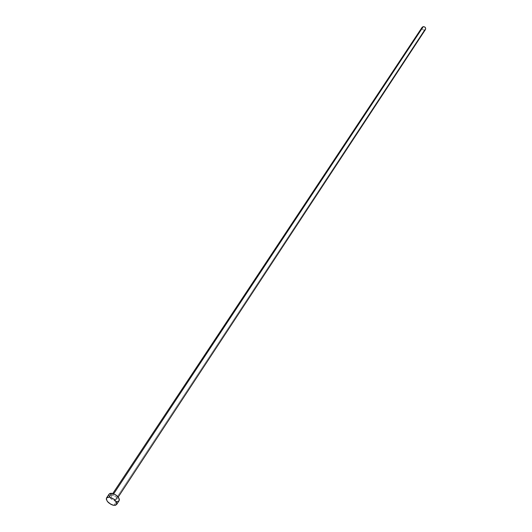 <?xml version="1.0" encoding="UTF-8"?>
<svg xmlns="http://www.w3.org/2000/svg" width="532" height="532" viewBox="0 0 532 532"><rect width="100%" height="100%" fill="white"/><g stroke="black" fill="none" stroke-linecap="round" stroke-linejoin="round"><path stroke-width="0.4" stroke-dasharray="2.66 2" d="M112.791 495.186L113.702 493.816L112.791 495.186L111.374 495.638L112.791 495.186C115.637 496.057 116.974 497.393 116.801 499.209L116.84 498.138L115.949 496.835L112.791 495.186M115.378 499.648C112.538 498.777 111.208 497.433 111.381 495.625L111.547 497.127L113.203 498.79L115.378 499.648L116.807 499.202L115.378 499.648L424.337 30.178L115.378 499.648M422.135 27.292C421.65 28.967 422.388 29.932 424.337 30.178L425.48 29.499M108.854 494.687L109.093 494.102C108.767 497.44 111.228 499.914 116.468 501.53L113.954 505.36L116.468 501.53L119.102 500.712M116.468 501.53L113.462 500.539L111.514 499.255L109.399 496.888L108.841 495.352M424.337 30.178L422.568 29.579L421.896 28.276M111.381 495.625L112.784 493.503M116.801 499.209L118.197 497.081"/><path stroke-width="0.8" d="M113.702 493.816L423.273 26.613L422.135 27.292L423.273 26.613L113.702 493.816M109.153 497.114L111.693 493.29L109.093 494.102L110.077 493.403L111.693 493.29L109.153 497.114C114.413 498.73 116.887 501.211 116.588 504.549L113.954 505.36C108.701 503.738 106.234 501.257 106.546 497.919L109.153 497.114L110.117 497.3L114.154 499.408L116.661 502.594L116.814 503.997L115.577 505.26L112.99 505.174L110.942 504.363L107.417 501.516L106.294 499.169L106.533 497.945L107.531 497.227L109.153 497.114M116.588 504.549L119.102 500.712C119.414 497.367 116.94 494.893 111.693 493.29L115.73 494.873L118.802 497.959L119.354 499.495L119.102 500.712L118.091 501.423L116.468 501.53M108.841 495.352L108.854 494.687M118.197 497.081L425.48 29.499C425.959 27.817 425.221 26.859 423.273 26.613L424.729 26.972L425.647 28.169L425.48 29.493L424.337 30.178M421.896 28.276L422.129 27.298L112.784 493.503M106.546 497.919L109.093 494.102"/></g></svg>
